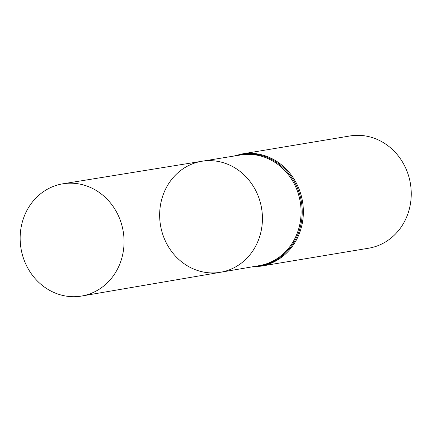 <?xml version="1.0" encoding="UTF-8"?>
<svg xmlns="http://www.w3.org/2000/svg" width="432" height="432" viewBox="0 0 432 432"><rect width="100%" height="100%" fill="white"/><g stroke="black" fill="none" stroke-linecap="round" stroke-linejoin="round"><path stroke-width="0.65" d="M161.498 200.216A56.279 51.257 80.5 0 1 201.987 161.244A56.279 51.257 80.5 0 1 261.598 208.37A56.279 51.257 80.5 0 1 220.493 272.273A56.279 51.257 80.5 0 1 161.498 200.216M242.05 153.949A56.894 51.813 -99.5 0 1 302.513 201.55A56.894 51.813 -99.5 0 1 260.755 266.188L368.642 248.211A56.894 51.813 -99.5 0 0 410.4 183.573A56.894 51.813 -99.5 0 0 349.942 135.967L242.05 153.949L233.804 156.087M220.493 272.273L259.265 265.642A56.111 51.1 -99.5 0 0 300.245 201.928A56.111 51.1 -99.5 0 0 240.818 154.948L201.987 161.244A56.279 51.257 80.5 0 1 261.598 208.37A56.279 51.257 80.5 0 1 220.493 272.273L81.659 296.033A56.894 51.813 80.5 0 1 22.021 223.187A56.894 51.813 80.5 0 1 62.959 183.789A56.894 51.813 80.5 0 1 122.191 256.705A56.894 51.813 80.5 0 1 81.659 296.033M254.054 266.533A56.5 51.457 -99.5 0 0 301.379 201.739A56.5 51.457 -99.5 0 0 235.602 155.795M260.755 266.188L252.261 266.841M201.987 161.244L62.959 183.789"/></g></svg>
